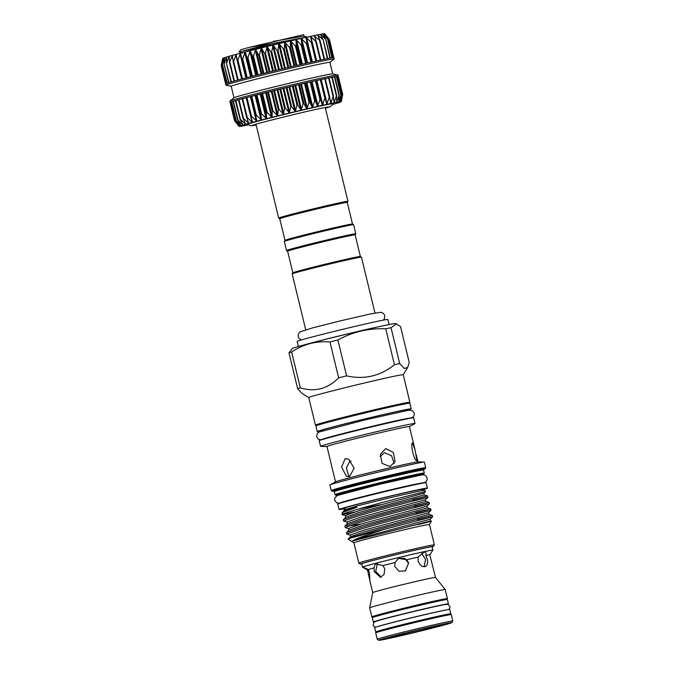 <?xml version="1.0" encoding="UTF-8"?>
<svg xmlns="http://www.w3.org/2000/svg" width="674" height="674" viewBox="0 0 674 674"><rect width="100%" height="100%" fill="white"/><g stroke="black" fill="none" stroke-linecap="round" stroke-linejoin="round"><path stroke-width="1.01" d="M421.705 553.421L425.53 559.369L424.199 566.741M442.944 624.217A37.525 0.843 166.4 0 0 402.151 633.838A37.525 0.843 166.4 0 0 378.889 640.3A37.525 0.843 166.4 0 0 387.744 638.699A37.525 0.843 166.4 0 0 427.771 629.272A37.525 0.843 166.4 0 0 451.816 622.658A37.525 0.843 166.4 0 0 442.944 624.217M378.889 640.3L377.272 639.314A38.865 0.876 -13.6 0 1 377.263 639.297A38.865 0.876 -13.6 0 1 401.763 632.524A38.865 0.876 -13.6 0 1 443.61 622.658A38.865 0.876 -13.6 0 1 452.802 621.024A38.865 0.876 -13.6 0 1 452.802 621.049L451.816 622.658M452.802 621.024L451.251 614.621A38.865 0.876 166.4 0 0 442.068 616.255A38.865 0.876 166.4 0 0 400.213 626.121A38.865 0.876 166.4 0 0 375.713 632.894L377.263 639.297M396.017 636.534A26.278 0.59 166.4 0 0 424.586 629.794A26.278 0.59 166.4 0 0 440.88 625.27A26.278 0.59 166.4 0 0 434.671 626.39A26.278 0.59 166.4 0 0 406.641 632.987A26.278 0.59 166.4 0 0 389.808 637.621A26.278 0.59 166.4 0 0 396.017 636.534M432.902 550.11L432.093 546.783A36.185 0.817 166.4 0 0 423.533 548.307A36.185 0.817 166.4 0 0 384.559 557.491A36.185 0.817 166.4 0 0 361.744 563.801L362.553 567.129A36.185 0.817 166.4 0 0 362.561 567.146A36.185 0.817 166.4 0 1 385.368 560.827A36.185 0.817 166.4 0 1 424.342 551.635A36.185 0.817 166.4 0 1 432.902 550.11A36.185 0.817 166.4 0 1 432.893 550.136L429.81 554.786A32.293 0.725 166.4 0 0 425.842 555.46L427.198 558.931C428.142 563.144 427.392 565.722 424.932 566.674C421.89 566.901 419.624 564.972 418.141 560.869L418.082 557.12L424.115 552.158C425.825 552.124 426.406 553.228 425.842 555.46M367.473 570.036C361.812 566.809 362.098 566.649 368.333 569.538L369.478 573.018L369.866 580.424L367.473 570.036L363.193 567.365M374.003 567.904L375.3 563.877L382.984 565.545L384.736 568.89L384.079 574.341L380.481 577.34L374.247 571.636L374.003 567.904A32.293 0.725 166.4 0 0 368.333 569.538M394.964 562.554L398.486 558.358L406.801 559.715L408.638 563.051L405.31 570.878L398.949 571.215L394.821 566.371L394.964 562.554A32.293 0.725 166.4 0 0 382.984 565.545M418.082 557.12A32.293 0.725 166.4 0 0 406.801 559.715M435.497 577.433A32.293 0.725 166.4 0 0 435.497 577.424A32.293 0.725 166.4 0 0 427.864 578.789A32.293 0.725 166.4 0 0 393.237 586.944A32.293 0.725 166.4 0 0 372.722 592.606A32.293 0.725 166.4 0 0 372.722 592.615L369.655 607.838A38.865 0.876 166.4 0 0 369.655 607.847L371.837 616.879A38.865 0.876 166.4 0 0 373.708 616.702M429.81 554.786L435.497 577.424L445.194 589.565A38.865 0.876 166.4 0 0 445.194 589.565A38.865 0.876 166.4 0 0 436.002 591.208A38.865 0.876 166.4 0 0 394.341 601.031A38.865 0.876 166.4 0 0 369.655 607.838M445.632 599.304A38.865 0.876 166.4 0 0 447.376 598.605A38.865 0.876 166.4 0 0 438.193 600.239A38.865 0.876 166.4 0 0 396.337 610.105A38.865 0.876 166.4 0 0 371.837 616.879M447.418 604.3A38.637 0.868 166.4 0 0 448.421 603.853A38.637 0.868 166.4 0 0 439.279 605.479A38.637 0.868 166.4 0 0 397.668 615.286A38.637 0.868 166.4 0 0 373.312 622.026A38.637 0.868 166.4 0 0 374.407 621.967M448.421 603.853L447.376 599.523A38.637 0.868 166.4 0 0 438.235 601.149A38.637 0.868 166.4 0 0 396.624 610.956A38.637 0.868 166.4 0 0 372.267 617.696L373.312 622.026M449.297 614.435A38.637 0.868 166.4 0 0 450.83 613.803A38.637 0.868 166.4 0 0 441.689 615.429A38.637 0.868 166.4 0 0 400.078 625.245A38.637 0.868 166.4 0 0 375.721 631.976A38.637 0.868 166.4 0 0 377.364 631.833M450.83 613.803L449.777 609.481A38.637 0.868 166.4 0 0 440.644 611.107A38.637 0.868 166.4 0 0 399.033 620.914A38.637 0.868 166.4 0 0 374.668 627.646L375.721 631.976M377.17 626.719A37.003 0.834 -13.6 0 1 403.583 619.692A37.003 0.834 -13.6 0 1 439.414 611.301A37.003 0.834 -13.6 0 1 447.132 609.793M448.682 609.532L449.853 608.133L449.971 606.465L448.05 604.426L445.733 604.418A37.003 0.834 166.4 0 0 438.108 605.918A37.003 0.834 166.4 0 0 402.479 614.258A37.003 0.834 166.4 0 0 375.966 621.302L373.901 622.363L373.126 625.051L373.994 626.483L375.671 627.199M446.845 604.292L446.828 604.233A37.003 0.834 166.4 0 0 438.083 605.791A37.003 0.834 166.4 0 0 398.233 615.185A37.003 0.834 166.4 0 0 374.904 621.639L374.913 621.698M373.792 617.064L373.64 616.44A37.003 0.834 -13.6 0 1 396.969 609.995A37.003 0.834 -13.6 0 1 436.819 600.601A37.003 0.834 -13.6 0 1 445.573 599.043L445.725 599.666M449.381 614.798L449.238 614.191A37.003 0.834 166.4 0 0 440.484 615.75A37.003 0.834 166.4 0 0 400.634 625.143A37.003 0.834 166.4 0 0 377.305 631.589L377.457 632.195M398.283 558.476L404.526 558.291L408.478 563.144L405.546 570.718M381.181 577.129L375.696 571.333L377.364 563.801M335.509 481.876L326.957 446.5A42.42 0.96 -13.6 0 1 341.229 442.304A42.42 0.96 -13.6 0 1 385.242 431.512A42.42 0.96 -13.6 0 1 409.421 426.549L414.982 449.524M333.874 491.102A47.702 1.078 -13.6 0 1 332.349 491.22L331.279 490.562A48.595 1.095 -13.6 0 1 331.263 490.546L329.915 484.968A48.595 1.095 -13.6 0 1 330.058 484.842L335.644 481.8A42.42 0.96 -13.6 0 1 349.798 477.714A42.42 0.96 -13.6 0 1 392.209 467.293A42.42 0.96 -13.6 0 1 417.821 461.917L424.182 462.069A48.595 1.095 -13.6 0 1 424.376 462.12L425.724 467.689A48.595 1.095 -13.6 0 1 425.715 467.714L425.058 468.792A47.702 1.078 -13.6 0 1 423.651 469.382M345.172 458.581L341.625 466.981L346.267 476.139L349.52 476.577L354.128 468.278L348.744 459.196L345.172 458.581M326.966 446.542L320.757 446.399A48.595 1.095 -13.6 0 1 320.571 446.348A48.595 1.095 -13.6 0 1 336.924 441.537A48.595 1.095 -13.6 0 1 387.331 429.169A48.595 1.095 -13.6 0 1 415.032 423.499A48.595 1.095 -13.6 0 1 414.881 423.626L409.43 426.591M320.571 446.348L319.206 440.72A48.595 1.095 -13.6 0 1 335.559 435.909A48.595 1.095 -13.6 0 1 385.975 423.542A48.595 1.095 -13.6 0 1 413.668 417.872L415.032 423.499M330.058 484.842A48.595 1.095 -13.6 0 1 346.267 480.158A48.595 1.095 -13.6 0 1 394.846 468.219A48.595 1.095 -13.6 0 1 424.182 462.069M331.263 490.546A48.595 1.095 -13.6 0 1 347.616 485.727A48.595 1.095 -13.6 0 1 398.022 473.367A48.595 1.095 -13.6 0 1 425.724 467.689M332.349 491.22A47.702 1.078 -13.6 0 1 348.391 486.476A47.702 1.078 -13.6 0 1 398.351 474.226A47.702 1.078 -13.6 0 1 425.058 468.792M421.848 474.909L421.781 474.597A43.136 0.969 -13.6 0 0 411.578 476.417A43.136 0.969 -13.6 0 0 365.123 487.369A43.136 0.969 -13.6 0 0 337.927 494.885L338.003 495.188A45.032 1.019 -13.6 0 1 336.099 495.348L335.029 494.699A45.916 1.036 -13.6 0 1 335.012 494.674A45.916 1.036 -13.6 0 1 350.463 490.124A45.916 1.036 -13.6 0 1 398.107 478.447A45.916 1.036 -13.6 0 1 424.275 473.081A45.916 1.036 -13.6 0 1 424.266 473.106L423.609 474.184A45.032 1.019 -13.6 0 1 421.848 474.884M336.099 495.348A45.032 1.019 -13.6 0 1 351.238 490.874A45.032 1.019 -13.6 0 1 398.401 479.315A45.032 1.019 -13.6 0 1 423.609 474.184M344.802 508.626A45.428 1.028 -13.6 0 1 339.098 509.493L337.792 504.085A45.428 1.028 -13.6 0 1 366.429 496.165A45.428 1.028 -13.6 0 1 415.361 484.631A45.428 1.028 -13.6 0 1 426.103 482.719L427.409 488.128A45.428 1.028 -13.6 0 1 421.941 489.964M339.098 509.493A45.428 1.028 -13.6 0 1 367.743 501.574A45.428 1.028 -13.6 0 1 416.667 490.04A45.428 1.028 -13.6 0 1 427.409 488.128M339.94 503.234L339.898 503.04A43.136 0.969 -13.6 0 1 340.614 502.678A43.136 0.969 -13.6 0 1 340.682 502.652M361.795 564.012A37.525 0.843 -13.6 0 1 360.464 564.13A37.525 0.843 -13.6 0 1 373.076 560.397A37.525 0.843 -13.6 0 1 412.378 550.759A37.525 0.843 -13.6 0 1 433.382 546.488A37.525 0.843 -13.6 0 1 432.144 546.993M360.464 564.13L358.846 563.144A38.865 0.876 -13.6 0 1 358.838 563.127A38.865 0.876 -13.6 0 1 371.913 559.277A38.865 0.876 -13.6 0 1 412.227 549.394A38.865 0.876 -13.6 0 1 434.376 544.853A38.865 0.876 -13.6 0 1 434.368 544.87L433.382 546.488M358.838 563.127L353.909 542.789A38.865 0.876 -13.6 0 1 366.993 538.939A38.865 0.876 -13.6 0 1 407.307 529.048A38.865 0.876 -13.6 0 1 429.456 524.515L434.376 544.853M417.712 524.667C441.504 518.946 432.497 520.589 402.673 528.138L352.671 540.919C354.086 539.798 357.852 538.172 363.96 536.024L384.054 529.452A43.759 0.986 -13.6 0 0 362.722 534.844A43.759 0.986 -13.6 0 0 348.028 539.133L353.917 542.797M431.486 521.196L430.526 520.901L402.673 528.138M341.996 514.355A43.759 0.986 -13.6 0 1 344.06 513.546L341.996 514.363A43.759 0.986 -13.6 0 1 341.996 514.355L342.291 512.619L356.714 507.37L356.706 506.09A42.361 0.952 -13.6 0 1 400.491 495.348A42.361 0.952 -13.6 0 1 424.788 490.36L425.597 491.573L414.518 494.253M344.06 513.546L356.723 509.536C373.244 504.716 401.401 497.479 415.513 494.008L410.82 495.12M417.349 518.837C435.379 514.599 436.963 514.313 422.118 517.969C407.854 521.566 379.192 529.031 362.519 533.993C353.429 536.689 348.593 538.408 348.028 539.133L350.615 536.639L364.019 531.896L428.959 514.414L428.546 512.729L363.615 530.211L350.202 534.962L350.522 536.824M416.119 513.773C434.149 509.544 435.741 509.249 420.896 512.906C406.624 516.511 377.962 523.968 361.298 528.93L346.874 533.976L350.295 535.266M346.781 534.153L346.529 532.544L360.952 527.506C377.617 522.535 406.279 515.079 420.551 511.482C435.396 507.825 433.803 508.112 415.774 512.35M414.552 507.286C432.582 503.048 434.174 502.762 419.321 506.418C405.057 510.016 376.395 517.472 359.722 522.443L345.307 527.481L348.719 528.77M360.455 524.195L347.818 526.284M345.214 527.666L344.962 526.049L359.377 521.01C376.05 516.048 404.712 508.584 418.975 504.986C433.829 501.33 432.236 501.616 414.207 505.854M412.985 500.79C431.015 496.561 432.598 496.266 417.754 499.923C403.482 503.529 374.82 510.985 358.155 515.947L343.74 520.985L347.152 522.283M343.639 521.171L343.395 519.553L357.81 514.515C374.474 509.552 403.136 502.096 417.408 498.499C432.253 494.834 430.661 495.129 412.64 499.367M430.526 520.909L430.122 519.216L432.632 516.823L432.287 515.391L428.959 514.414M417.695 520.269C435.724 516.031 437.316 515.745 422.463 519.401L384.054 529.452M428.546 512.729L431.065 510.336L430.72 508.904L427.383 507.918L362.452 525.408L349.048 530.143L346.537 532.544M427.392 507.918L426.979 506.233L429.49 503.84L429.144 502.408L425.816 501.431L360.885 518.913L347.481 523.656L344.962 526.049M425.816 501.431L425.412 499.746L427.923 497.345L427.577 495.921L424.249 494.935L359.309 512.425L345.905 517.16L343.395 519.553M422.118 490.672L421.823 489.476A39.682 0.893 166.4 0 0 399.21 494.109A39.682 0.893 166.4 0 0 358.037 504.211A39.682 0.893 166.4 0 0 344.684 508.137L345.004 509.451M351.078 461.092L349.941 461.21L346.419 467.832L348.854 476.695M412.631 442.835C410.053 443.627 414.173 461.294 416.979 460.822L415.066 449.887L412.471 442.919M390.019 466.593L395.065 461.58L393.372 452.481L385.671 448.606L380.439 454.31L381.931 463.308L390.019 466.593M394.231 463.518L391.543 455.708L384.534 452.692L380.069 456.458M318.162 425.05L318.035 424.51A45.916 1.036 -13.6 0 1 346.984 416.507A45.916 1.036 -13.6 0 1 396.438 404.855A45.916 1.036 -13.6 0 1 407.298 402.917L407.433 403.456M408.95 409.741A48.326 1.087 166.4 0 0 411.207 408.84A48.326 1.087 166.4 0 0 399.783 410.879A48.326 1.087 166.4 0 0 347.733 423.146A48.326 1.087 166.4 0 0 317.269 431.571A48.326 1.087 166.4 0 0 319.687 431.335M411.207 408.84L409.851 403.221A48.326 1.087 166.4 0 0 398.418 405.251A48.326 1.087 166.4 0 0 346.377 417.518A48.326 1.087 166.4 0 0 315.904 425.943L317.269 431.571M400.095 419.944A45.916 1.036 166.4 0 0 356.032 430.256A45.916 1.036 166.4 0 0 323.04 439.01A45.916 1.036 166.4 0 0 321.683 439.6L321.717 439.743M409.051 410.154L408.874 409.413A45.916 1.036 166.4 0 0 398.014 411.342A45.916 1.036 166.4 0 0 348.559 423.002A45.916 1.036 166.4 0 0 319.602 431.006L319.788 431.748M288.978 352.831A59.464 1.34 -13.6 0 1 291.64 352.005L300.318 387.887A59.464 1.34 166.4 0 0 297.664 388.713L288.978 352.831L292.398 348.483A53.002 1.196 -13.6 0 1 310.209 343.293A53.002 1.196 -13.6 0 1 364.272 330.024A53.002 1.196 -13.6 0 1 395.352 323.579L396.464 323.908L391.03 327.69L399.716 363.572L404.316 368.467L407.652 367.498L409.228 362.46L400.541 326.578L396.464 323.908M300.318 387.887C307.31 390.01 314.168 390.28 320.891 388.704C327.53 386.775 333.445 383.152 338.643 377.828L329.965 341.945C323.116 341.415 316.451 341.971 309.981 343.605C303.494 345.383 297.377 348.18 291.64 352.005M318.12 424.864A48.595 1.095 -13.6 0 1 315.44 425.142A48.595 1.095 -13.6 0 1 331.793 420.332A48.595 1.095 -13.6 0 1 382.2 407.964A48.595 1.095 -13.6 0 1 409.902 402.285A48.595 1.095 -13.6 0 1 407.382 403.263M315.44 425.142L308.768 397.576A48.595 1.095 -13.6 0 1 325.121 392.757A48.595 1.095 -13.6 0 1 375.536 380.397A48.595 1.095 -13.6 0 1 403.229 374.719L409.902 402.285M308.768 397.584L302.087 393.506L297.664 388.713M312.542 342.678A45.529 1.028 -13.6 0 1 374.786 327.623M389.1 324.556L387.87 319.484A46.658 1.053 166.4 0 0 361.281 324.935A46.658 1.053 166.4 0 0 312.879 336.798A46.658 1.053 166.4 0 0 297.175 341.423L298.405 346.495M380.599 326.342A46.658 1.053 166.4 0 0 314.185 342.215A46.658 1.053 166.4 0 0 306.78 344.195M374.963 313.014L361.449 257.156A35.629 0.8 166.4 0 0 361.441 257.139A35.629 0.8 166.4 0 0 340.783 261.402A35.629 0.8 166.4 0 0 304.176 270.384A35.629 0.8 166.4 0 0 292.196 273.897A35.629 0.8 166.4 0 0 292.187 273.914L305.701 329.771M287.621 251.217A34.745 0.784 -13.6 0 1 287.604 251.2A34.745 0.784 -13.6 0 1 299.298 247.754A34.745 0.784 -13.6 0 1 335.34 238.916A34.745 0.784 -13.6 0 1 355.139 234.864L360.371 256.491A34.745 0.784 166.4 0 0 360.363 256.482A34.745 0.784 166.4 0 0 340.227 260.636A34.745 0.784 166.4 0 0 304.538 269.398A34.745 0.784 166.4 0 0 292.845 272.818L292.196 273.897M272.431 43.473L249.666 47.264A33.405 0.75 166.4 0 0 240.332 50.053L239.127 52.024L242.328 51.216A35.343 0.8 166.4 0 1 250.787 48.907A35.343 0.8 166.4 0 1 272.431 43.473L306.502 37.247M226.624 57.433L226.54 57.054A52.555 1.188 -13.6 0 1 229.126 56.296A52.555 1.188 -13.6 0 1 232.319 55.411A52.555 1.188 -13.6 0 1 236.077 54.392A52.555 1.188 -13.6 0 1 240.34 53.263A52.555 1.188 -13.6 0 1 245.05 52.033A52.555 1.188 -13.6 0 1 250.155 50.727A52.555 1.188 -13.6 0 1 255.572 49.362A52.555 1.188 -13.6 0 1 261.242 47.947L261.242 47.947A52.555 1.188 -13.6 0 1 267.072 46.506A52.555 1.188 -13.6 0 1 272.995 45.065L272.995 45.065A52.555 1.188 -13.6 0 1 278.935 43.642L278.935 43.642A52.555 1.188 -13.6 0 1 284.799 42.243A52.555 1.188 -13.6 0 1 290.511 40.895A52.555 1.188 -13.6 0 1 296.004 39.623L296.004 39.623A52.555 1.188 -13.6 0 1 301.185 38.443A52.555 1.188 -13.6 0 1 306.004 37.356A52.555 1.188 -13.6 0 1 310.385 36.396A52.555 1.188 -13.6 0 1 312.391 35.966A52.555 1.188 -13.6 0 1 314.269 35.562L316.258 41.855L310.385 36.396L311.936 42.344L311.312 42.479L306.004 37.356L307.108 43.414L306.426 43.566L301.219 38.435L301.851 44.602L301.109 44.77L296.029 39.623L296.231 45.899L295.448 46.076L290.511 40.895L290.326 47.273L289.508 47.466L284.832 42.235L284.217 48.713L283.375 48.916L278.969 43.633L277.983 50.205L277.14 50.415L273.029 45.057L271.715 51.721L270.872 51.932L267.072 46.506L265.489 53.246L264.663 53.448L261.268 47.938L259.397 54.754L258.597 54.956L255.572 49.362L253.525 56.228L252.75 56.422L250.155 50.727L247.939 57.644L247.215 57.829L245.05 52.033L242.724 58.992L242.05 59.169L240.357 53.254L237.947 60.239L237.341 60.407L236.094 54.383L233.676 61.385L233.145 61.528L232.345 55.403L229.514 62.53L229.126 56.296L226.498 63.39L226.548 57.054L224.139 64.097L224.585 57.661L222.479 64.645L223.305 58.107L221.527 65.024L222.698 58.394L221.291 65.21L225.765 83.711M316.274 41.4L316.258 41.855M329.114 39.126L324.691 33.7L328.701 39.075L323.916 33.751L327.572 39.193L322.467 33.961L325.736 39.496L320.361 34.34L323.217 39.968L317.623 34.871L320.049 40.609L314.261 35.966M314.269 35.562A52.555 1.188 -13.6 0 1 317.606 34.88L317.648 35.267M317.606 34.88A52.555 1.188 -13.6 0 1 320.344 34.34L320.436 34.719M320.344 34.34A52.555 1.188 -13.6 0 1 322.458 33.961L322.602 34.323M322.458 33.961A52.555 1.188 -13.6 0 1 323.908 33.751L324.11 34.104M323.908 33.751A52.555 1.188 -13.6 0 1 324.683 33.7L324.927 34.045M221.653 63.381L222.647 58.453A52.555 1.188 -13.6 0 1 222.698 58.394L222.698 58.394A52.555 1.188 -13.6 0 1 223.305 58.107L223.305 58.107A52.555 1.188 -13.6 0 1 224.585 57.661A52.555 1.188 -13.6 0 1 226.54 57.054M329.915 62.387L334.077 59.059A55.672 1.255 166.4 0 0 334.127 58.983A55.672 1.255 166.4 0 0 320.967 61.334A55.672 1.255 166.4 0 0 261.007 75.463A55.672 1.255 166.4 0 0 225.908 85.168A55.672 1.255 166.4 0 0 225.984 85.21L231.207 86.264M225.908 85.168L225.588 83.871A55.672 1.255 -13.6 0 1 225.588 83.871A55.672 1.255 -13.6 0 1 225.874 83.66A55.672 1.255 -13.6 0 1 226.877 83.273A55.672 1.255 -13.6 0 1 228.596 82.708A55.672 1.255 -13.6 0 1 230.997 81.992A55.672 1.255 -13.6 0 1 234.072 81.116A55.672 1.255 -13.6 0 1 237.754 80.105A55.672 1.255 -13.6 0 1 242.008 78.968A55.672 1.255 -13.6 0 1 246.768 77.712A55.672 1.255 -13.6 0 1 251.975 76.373A55.672 1.255 -13.6 0 1 257.552 74.957A55.672 1.255 -13.6 0 1 263.441 73.474A55.672 1.255 -13.6 0 1 269.541 71.966A55.672 1.255 -13.6 0 1 275.776 70.441A55.672 1.255 -13.6 0 1 282.069 68.916A55.672 1.255 -13.6 0 1 288.329 67.417A55.672 1.255 -13.6 0 1 294.471 65.959A55.672 1.255 -13.6 0 1 300.419 64.578A55.672 1.255 -13.6 0 1 306.08 63.272A55.672 1.255 -13.6 0 1 311.388 62.067A55.672 1.255 -13.6 0 1 316.266 60.98A55.672 1.255 -13.6 0 1 320.647 60.028A55.672 1.255 -13.6 0 1 324.48 59.228A55.672 1.255 -13.6 0 1 327.707 58.571A55.672 1.255 -13.6 0 1 330.285 58.09A55.672 1.255 -13.6 0 1 332.172 57.77A55.672 1.255 -13.6 0 1 333.352 57.635A55.672 1.255 -13.6 0 1 333.807 57.678A55.672 1.255 -13.6 0 1 333.815 57.686L334.127 58.983M332.695 73.904L329.906 62.353A50.777 1.146 166.4 0 0 317.901 64.493A50.777 1.146 166.4 0 0 263.214 77.384A50.777 1.146 166.4 0 0 231.199 86.238L233.996 97.781M337.893 76.373L338.306 76.288A55.672 1.255 166.4 0 0 338.314 76.288A55.672 1.255 166.4 0 0 338.314 76.297L338.003 74.999A55.672 1.255 166.4 0 0 337.927 74.957L332.636 73.887A50.777 1.146 166.4 0 0 320.698 76.069A50.777 1.146 166.4 0 0 267.14 88.673A50.777 1.146 166.4 0 0 234.047 97.738L229.826 101.108A55.672 1.255 166.4 0 0 229.775 101.184L230.398 102.406M337.927 74.957A55.672 1.255 166.4 0 0 324.843 77.341A55.672 1.255 166.4 0 0 266.112 91.167A55.672 1.255 166.4 0 0 229.826 101.108M325.424 108.253L330.117 106.728L331.583 105.801L332.88 103.737A43.945 0.994 166.4 0 0 322.492 105.574A43.945 0.994 166.4 0 0 274.908 116.796A43.945 0.994 166.4 0 0 247.468 124.404L250.905 125.811L256.162 125.01M325.306 78.715L328.979 77.839A55.672 1.255 166.4 0 0 325.154 78.639L329.712 96.946M329.552 96.82L330.707 103.51L333.344 96.028L334.043 102.827L336.579 95.379L336.781 102.288L339.157 94.891L338.896 101.909L341.052 94.571L340.353 101.698L342.24 94.436L341.128 101.648L342.704 94.47L341.255 101.707A52.555 1.188 166.4 0 0 341.128 101.648A52.555 1.188 166.4 0 0 340.353 101.698A52.555 1.188 166.4 0 0 338.896 101.909A52.555 1.188 166.4 0 0 336.781 102.288A52.555 1.188 166.4 0 0 334.043 102.827A52.555 1.188 166.4 0 0 330.707 103.51A52.555 1.188 166.4 0 0 326.823 104.344L329.224 97.351L329.552 96.82L329.78 97.233M250.812 116.08L246.347 97.629L286.509 87.536L320.942 79.557L325.416 98.042M325.121 97.789L326.823 104.344A52.555 1.188 166.4 0 0 322.442 105.304L324.826 98.311L325.121 97.789L325.449 98.177M320.234 98.876L322.442 105.304A52.555 1.188 166.4 0 0 317.631 106.391L320.234 98.876M314.927 100.081L317.631 106.391A52.555 1.188 166.4 0 0 312.441 107.579L314.927 100.081M309.256 101.386L312.441 107.579A52.555 1.188 166.4 0 0 306.956 108.851L309.256 101.386M303.317 102.768L306.956 108.851A52.555 1.188 166.4 0 0 301.236 110.191L303.317 102.768M297.167 104.226L301.236 110.191A52.555 1.188 166.4 0 0 295.372 111.589L297.167 104.226M290.907 105.725L295.372 111.589A52.555 1.188 166.4 0 0 289.441 113.013L290.907 105.725M284.622 107.25L289.441 113.013A52.555 1.188 166.4 0 0 283.51 114.454L284.622 107.25M278.379 108.775L283.51 114.454A52.555 1.188 166.4 0 0 277.68 115.894L278.379 108.775M272.279 110.292L277.68 115.894A52.555 1.188 166.4 0 0 272.01 117.31L272.279 110.292M266.399 111.766L272.01 117.31A52.555 1.188 166.4 0 0 266.592 118.675L266.399 111.766M260.821 113.181L266.592 118.675A52.555 1.188 166.4 0 0 261.487 119.98L260.821 113.181M255.623 114.521L261.487 119.98A52.555 1.188 166.4 0 0 256.777 121.21L255.623 114.521M250.863 115.768L256.777 121.21A52.555 1.188 166.4 0 0 252.514 122.339L250.846 116.24M246.574 117.057L242.134 98.749L246.364 97.713M252.514 122.339A52.555 1.188 166.4 0 0 248.765 123.359A52.555 1.188 166.4 0 0 245.572 124.243A52.555 1.188 166.4 0 0 242.977 125.002A52.555 1.188 166.4 0 0 241.031 125.608A52.555 1.188 166.4 0 0 239.742 126.055A52.555 1.188 166.4 0 0 239.135 126.341A52.555 1.188 166.4 0 0 239.093 126.426L234.501 120.671L239.135 126.341L234.771 120.461L239.742 126.055L235.765 120.073L241.031 125.608L237.475 119.509L242.977 125.002L239.877 118.793L245.572 124.243L242.935 117.925L248.765 123.359L246.617 116.914L252.017 122.053L252.556 121.901M242.918 117.958L238.486 99.752L242.16 98.851M235.479 100.62L238.512 99.853M320.967 79.65L325.154 78.639A55.672 1.255 166.4 0 0 320.773 79.591A55.672 1.255 166.4 0 0 315.887 80.678A55.672 1.255 166.4 0 0 310.588 81.883A55.672 1.255 166.4 0 0 304.918 83.188A55.672 1.255 166.4 0 0 298.978 84.57A55.672 1.255 166.4 0 0 292.836 86.028A55.672 1.255 166.4 0 0 286.576 87.527A55.672 1.255 166.4 0 0 280.283 89.044A55.672 1.255 166.4 0 0 274.04 90.577A55.672 1.255 166.4 0 0 267.94 92.085A55.672 1.255 166.4 0 0 262.06 93.56A55.672 1.255 166.4 0 0 256.474 94.983A55.672 1.255 166.4 0 0 251.267 96.323A55.672 1.255 166.4 0 0 246.507 97.578A55.672 1.255 166.4 0 0 242.252 98.716A55.672 1.255 166.4 0 0 238.571 99.727A55.672 1.255 166.4 0 0 235.504 100.603A55.672 1.255 166.4 0 0 233.094 101.319L235.47 100.721M235.765 120.09L231.359 101.884L233.086 101.445M237.475 119.576L233.078 101.327A55.672 1.255 166.4 0 0 231.376 101.884A55.672 1.255 166.4 0 0 230.373 102.271L231.393 102.001M234.493 120.663L230.095 102.49A55.672 1.255 166.4 0 0 230.095 102.49A55.672 1.255 166.4 0 1 230.373 102.271L235.125 120.815L230.618 102.204M234.501 120.671L230.297 102.431M342.704 94.47L338.104 76.331M342.712 94.461L338.314 76.288A55.672 1.255 166.4 0 0 337.859 76.246L337.843 76.255A55.672 1.255 166.4 0 0 336.671 76.381L336.655 76.398M342.24 94.436L342.215 94.908M341.052 94.571L341.086 95.026M334.843 76.802L336.655 76.389A55.672 1.255 166.4 0 0 334.784 76.701L334.759 76.718A55.672 1.255 166.4 0 0 332.206 77.181L336.621 95.363M339.157 94.891L339.249 95.329M329.097 77.914L332.206 77.181A55.672 1.255 166.4 0 0 328.979 77.839L333.462 96.045M336.579 95.379L336.722 95.801M347.287 202.419A34.745 0.784 166.4 0 0 347.287 202.402A34.745 0.784 166.4 0 0 327.488 206.455A34.745 0.784 166.4 0 0 291.446 215.301A34.745 0.784 166.4 0 0 279.752 218.738L278.691 218.098A35.629 0.8 166.4 0 0 278.691 218.098A35.629 0.8 166.4 0 1 290.671 214.551A35.629 0.8 166.4 0 1 327.64 205.486A35.629 0.8 166.4 0 1 347.944 201.324A35.629 0.8 166.4 0 1 347.944 201.349L347.287 202.411L352.519 224.029L353.589 224.678A35.629 0.8 -13.6 0 1 353.597 224.695A35.629 0.8 -13.6 0 0 332.931 228.941A35.629 0.8 -13.6 0 0 296.324 237.922A35.629 0.8 -13.6 0 0 284.335 241.435A35.629 0.8 -13.6 0 0 284.335 241.452L286.534 250.543A35.629 0.8 -13.6 0 1 286.534 250.543A35.629 0.8 -13.6 0 1 298.523 247.013A35.629 0.8 -13.6 0 1 335.492 237.947A35.629 0.8 -13.6 0 1 355.796 233.785A35.629 0.8 -13.6 0 1 355.796 233.802L353.597 224.695M279.752 218.738L284.992 240.365A34.745 0.784 -13.6 0 1 284.992 240.357A34.745 0.784 -13.6 0 1 296.678 236.936A34.745 0.784 -13.6 0 1 332.375 228.174A34.745 0.784 -13.6 0 1 352.51 224.021M332.29 77.274L334.759 76.701M336.722 76.499L337.843 76.246L342.257 94.436M340.353 101.269L340.353 101.698M341.179 101.21L341.128 101.648M237.652 119.93L237.475 119.509M240.003 119.222L239.877 118.793M243.019 118.363L242.935 117.925M248.765 123.359L248.757 122.938M246.65 117.36L246.617 116.914M332.594 104.478A52.555 1.188 166.4 0 0 334.776 103.863A52.555 1.188 166.4 0 0 337.371 103.114A52.555 1.188 166.4 0 0 339.317 102.507A52.555 1.188 166.4 0 0 340.606 102.06A52.555 1.188 166.4 0 0 341.213 101.766A52.555 1.188 166.4 0 0 341.255 101.707M239.093 126.426A52.555 1.188 166.4 0 0 239.219 126.468A52.555 1.188 166.4 0 0 239.995 126.417A52.555 1.188 166.4 0 0 241.452 126.207A52.555 1.188 166.4 0 0 243.558 125.827A52.555 1.188 166.4 0 0 246.305 125.288A52.555 1.188 166.4 0 0 248.066 124.926M311.936 42.344L311.312 42.479L315.82 61.081M242.446 78.85L237.947 60.239L237.341 60.407M238.175 79.987L233.676 61.385L233.145 61.528M234.468 81.006L229.969 62.404L229.514 62.53M231.367 81.883L226.498 63.39M228.924 82.607L224.139 64.097M227.163 83.172L222.479 64.645M226.11 83.559L221.527 65.024M328.701 39.075L333.091 57.661M327.572 39.193L331.869 57.821M325.736 39.496L329.94 58.149M323.217 39.968L327.328 58.646M320.049 40.609L319.569 40.71L324.076 59.312M324.683 33.7A52.555 1.188 -13.6 0 1 324.817 33.742L329.401 39.488M249.666 47.264L303.688 34.677M288.531 41.367L242.328 51.216M329.965 341.945A59.464 1.34 -13.6 0 1 337.901 339.991L346.588 375.873A59.464 1.34 166.4 0 0 338.643 377.828M346.588 375.873C364.339 379.824 380.279 376.1 394.425 364.701L385.747 328.819C368.804 328.078 352.856 331.802 337.901 339.991M399.716 363.572A59.464 1.34 166.4 0 0 394.425 364.701M385.747 328.819A59.464 1.34 -13.6 0 1 391.03 327.69M410.988 418.15L410.955 418.006A45.916 1.036 166.4 0 0 409.472 418.099L400.255 419.91C378.434 424.485 327.202 437.283 323.04 439.01M344.237 510.858L344.01 509.906L356.706 506.14M342.072 514.683L345.585 515.787M354.802 511.987A43.759 0.986 -13.6 0 1 342.282 514.405M425.597 491.573L423.836 493.25L358.905 510.732L345.492 515.484L345.813 517.346M425.412 499.746L360.472 517.228L347.059 521.979L347.38 523.841M426.979 506.233L362.039 523.715L348.627 528.467L348.955 530.337M430.122 519.216L365.182 536.706L352.671 540.919M356.706 506.241L344.338 510.673L342.291 512.619M358.004 509.165L380.144 504.716M340.614 502.678C343.883 501.153 392.925 488.911 413.802 484.53L422.943 482.761A43.136 0.969 -13.6 0 1 423.752 482.752L423.794 482.946M335.012 494.674L334.279 491.649A45.916 1.036 -13.6 0 1 349.73 487.1A45.916 1.036 -13.6 0 1 397.374 475.414A45.916 1.036 -13.6 0 1 423.542 470.048L423.845 469.18M333.681 491.026A46.809 1.053 -13.6 0 1 348.955 486.35A46.809 1.053 -13.6 0 1 406.464 472.407A46.809 1.053 -13.6 0 1 419.573 470.578M224.56 58.781L224.4 58.124M226.59 58.672L226.312 57.526M229.345 58.748L228.874 56.776M232.918 59.556L232.033 55.891M241.612 79.069L235.765 54.88M245.858 77.948L240.011 53.752M250.568 76.735L244.713 52.53M255.665 75.429L249.81 51.224M261.082 74.064L255.227 49.851M266.752 72.657L260.897 48.444M272.599 71.217L266.744 46.995M278.547 69.767L272.684 45.546M284.504 68.327L278.648 44.113M290.393 66.928L284.538 42.715M296.147 65.572L290.283 41.358M301.666 64.283L295.81 40.078M306.897 63.086L301.042 38.881M311.759 61.983L305.903 37.786M316.114 80.636L320.613 99.246M310.857 81.824L315.356 100.434M305.238 83.121L309.737 101.732M299.332 84.494L303.831 103.105M293.215 85.935L297.723 104.554M286.989 87.426L291.488 106.037M280.721 88.943L285.22 107.554M274.495 90.468L279.002 109.078M268.404 91.976L272.911 110.587M262.531 93.45L267.03 112.061M256.946 94.865L261.445 113.476M251.731 96.214L256.23 114.824M246.954 97.46L251.453 116.08M242.682 98.606L247.181 117.217M238.967 99.626L243.474 118.236M235.875 100.502L240.374 119.113M233.423 101.235L237.93 119.846M231.671 101.799L236.17 120.41M328.575 77.931L333.082 96.542M329.974 98.792L331.001 103.038M333.765 100.123L334.312 102.355M331.835 77.266L336.334 95.877M336.705 100.51L337.017 101.825M334.439 76.777L338.946 95.388M338.912 100.687L339.098 101.454M336.377 76.448L340.876 95.059M337.598 76.297L342.106 94.908M240.483 124.589L240.652 125.297M242.269 123.485L242.564 124.698M244.628 121.901L245.117 123.949M247.366 119.273L248.285 123.064M246.145 97.772L252.017 122.053M250.383 96.643L256.255 120.924M250.998 96.483L256.87 120.764M251.057 96.39L255.556 115.001M255.084 95.422L260.964 119.702M255.758 95.245L261.63 119.525M256.221 95.051L260.72 113.662M260.181 94.116L266.053 118.397M260.897 93.93L266.769 118.211M261.756 93.644L266.255 112.255M265.607 92.742L271.479 117.023M266.356 92.557L272.229 116.838M267.595 92.178L272.102 110.789M271.277 91.327L277.149 115.608M272.06 91.133L277.932 115.414M273.661 90.67L278.168 109.289M277.124 89.886L282.996 114.167M277.924 89.693L283.796 113.973M279.87 89.153L284.377 107.764M283.063 88.437L288.935 112.718M283.872 88.243L289.744 112.524M286.138 87.637L290.646 106.248M289.02 87.005L294.892 111.286M289.82 86.811L295.701 111.092M292.381 86.137L296.889 104.748M294.917 85.598L300.789 109.879M295.701 85.413L301.573 109.694M298.515 84.688L303.014 103.299M300.663 84.25L306.535 108.531M301.421 84.073L307.302 108.354M304.454 83.298L308.953 101.909M306.19 82.969L312.062 107.242M306.914 82.801L312.787 107.082M310.116 81.992L314.615 100.603M311.413 81.773L317.294 106.054M312.096 81.613L317.968 105.894M315.432 80.787L319.931 99.398M316.274 80.678L322.147 104.959M316.898 80.535L322.779 104.815M320.319 79.7L324.826 98.311M321.262 79.583L327.134 103.863M324.725 78.74L329.224 97.351M316.317 41.552L320.782 60.003L316.342 41.678M320.217 60.121L315.718 41.518M316.738 60.879L310.891 36.691M312.382 61.848L306.527 37.651M307.571 62.926L301.716 38.73M310.925 62.176L306.426 43.566M311.607 62.016L307.108 43.414M302.39 64.114L296.535 39.909M305.608 63.381L301.109 44.77M306.35 63.213L301.851 44.602M296.905 65.395L291.05 41.181M299.947 64.687L295.448 46.076M300.73 64.502L296.231 45.899M291.185 66.743L285.329 42.521M294.007 66.069L289.508 47.466M294.824 65.883L290.326 47.273M285.304 68.141L279.449 43.92M287.882 67.526L283.375 48.916M288.716 67.324L284.217 48.713M279.356 69.574L273.492 45.352M281.639 69.018L277.14 50.415M282.482 68.815L277.983 50.205M273.4 71.014L267.544 46.801M275.371 70.534L270.872 51.932M276.214 70.332L271.715 51.721M267.536 72.463L261.681 48.25M269.162 72.059L264.663 53.448M269.996 71.857L265.489 53.246M261.841 73.879L255.977 49.665M263.096 73.567L258.597 54.956M263.905 73.365L259.397 54.754M256.381 75.252L250.517 51.047M257.249 75.033L252.75 56.422M258.024 74.839L253.525 56.228M251.233 76.566L245.378 52.361M251.714 76.44L247.215 57.829M252.438 76.255L247.939 57.644M246.473 77.796L240.618 53.591M246.558 77.771L242.05 59.169M247.223 77.594L242.724 58.992M233.17 61.705L237.627 80.139L233.212 61.831M234.013 81.133L229.607 62.918M230.997 81.992L226.599 63.811M228.638 82.7L224.24 64.493M333.579 57.627L329.097 39.109M323.023 35.006L322.846 34.29M321.068 35.899L320.773 34.652M330.235 58.099L325.837 39.901M318.575 37.331L318.061 35.183M327.716 58.571L323.318 40.389M315.744 39.968L314.75 35.865M324.548 59.211L320.142 40.988M303.713 34.997L304.008 36.16L273.408 41.325M364.213 568.157L362.561 567.146M369.689 580.044L372.722 592.615M423.845 482.938L426.305 481.396L427.097 479.905L427.139 477.908L425.867 475.81L424.443 475.01L421.831 474.909L379.723 484.269L337.185 495.516L334.717 498.196L334.666 500.26L336.621 502.812L339.898 503.242M429.456 524.524L431.486 521.187M411.182 418.116L413.406 416.65L414.198 415.117L414.224 413.154L412.707 410.879L408.865 410.18L364.204 420.104L319.097 432.026L317.353 433.315L316.553 436.752L318.44 439.296L321.532 439.802M301.514 339.907L299.155 338.474L298.194 336.612L298.329 334.026L299.896 331.92L312.702 327.842L340.319 320.891L370.026 314.033L381.029 312.264L383.489 313.452L384.778 315.693L384.315 318.912L383.329 320.116M252.767 125.212L252.758 125.212C254.3 124.193 300.671 112.566 320.066 108.514L328.55 106.88M325.281 78.622L329.746 97.073M320.942 79.557L325.432 98.109M336.688 76.381L341.095 94.596M334.818 76.693L339.233 94.941M332.265 77.173L336.697 95.481M329.081 77.822L333.52 96.188M325.23 107.444L347.944 201.324M355.147 234.872L355.796 233.802M284.992 240.357L284.335 241.435M287.613 251.208L286.543 250.559M292.845 272.827L287.604 251.2M255.968 124.201L278.682 218.081M235.445 100.62L239.877 118.91M238.486 99.752L242.926 118.118M242.134 98.749L246.591 117.192M246.347 97.629L250.829 116.155M233.979 81.141L229.539 62.783M230.946 82.009L226.523 63.71M228.562 82.725L224.147 64.477M226.86 83.273L222.454 65.075M225.866 83.66L221.468 65.479M225.588 83.854L221.198 65.698M333.807 57.678L329.418 39.496M333.36 57.635L328.963 39.454M332.189 57.77L327.783 39.564M330.319 58.082L325.904 39.833M327.766 58.562L323.335 40.263M324.573 59.202L320.133 40.836M307.816 37.289L304.008 36.16M242.598 53.044L239.127 52.024M360.363 256.482L361.441 257.139M403.229 374.736L407.652 367.498M424.249 494.935L423.836 493.25M424.275 473.081L423.542 470.048M334.279 491.649L333.605 491.009M417.981 461.926L416.262 454.815M445.194 589.573L447.376 598.605"/></g></svg>
